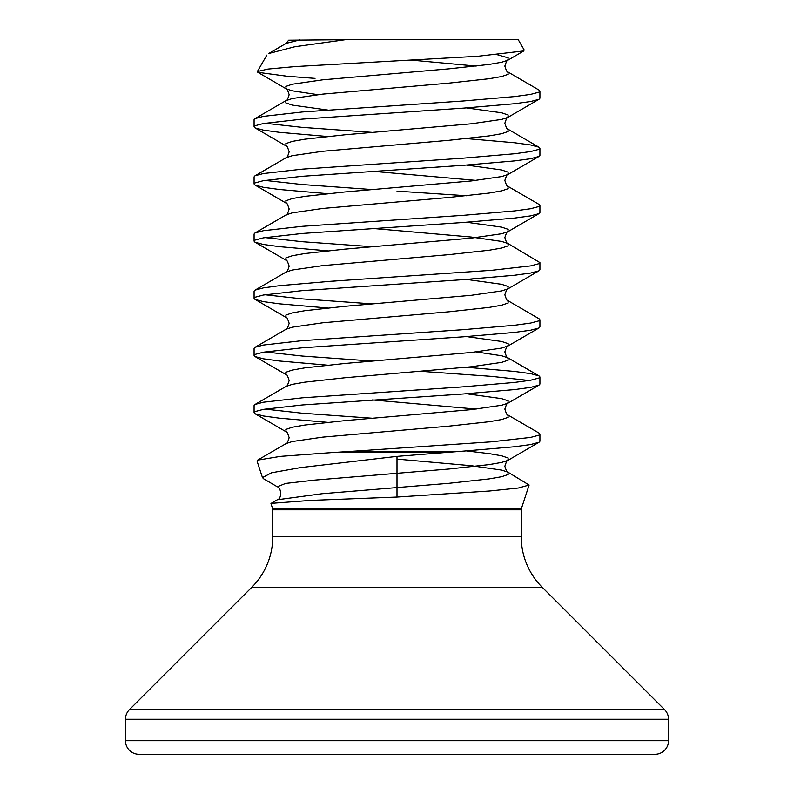<?xml version="1.0" encoding="UTF-8"?>
<svg xmlns="http://www.w3.org/2000/svg" width="794" height="794" viewBox="0 0 794 794"><rect width="100%" height="100%" fill="white"/><g stroke="black" fill="none" stroke-linecap="round" stroke-linejoin="round"><path stroke-width="1.19" d="M271.131 503.366L277.354 499.763L322.076 493.729L449.037 483.298L489.154 478.901L501.699 476.708L508.16 474.504L507.892 472.142L529.112 485.035L518.383 488.002L489.59 491L397 497.054L397 456.371L300.549 467.606L271.637 472.767L262.457 477.591L263.836 478.931L277.295 486.772L285.632 483.427L314.871 480.092L449.037 469.006L489.154 464.609L501.699 462.416L507.892 460.381L508.16 458.019L501.699 455.816L489.154 453.622L466.535 450.923M271.141 503.376L310.097 500.428L397 497.054M331.426 452.62L352.357 451.29L461.433 451.29L443.896 452.62L331.426 452.62L280.619 456.352L257.653 460.133L257.058 460.986M352.357 451.29L491.774 441.801L530.63 437.405L538.878 435.201L539.92 434.1L539.066 433.107L507.892 414.974C507.297 415.619 506.284 413.664 504.855 409.089C506.403 404.374 507.416 402.419 507.892 403.213L508.16 400.851L501.699 398.648L466.535 393.755M461.433 451.29L514.621 446.744L530.63 444.551L539.066 442.248L539.92 441.246L539.92 434.1M327.465 136.499L279.379 132.32L263.37 130.127L255.122 127.923L254.08 126.822L254.08 119.676L255.122 118.584L263.37 116.381L302.226 111.984L463.418 100.987L514.621 96.59L530.63 94.397L538.878 92.193L539.92 91.092L539.066 90.099L507.892 71.966C507.297 72.611 506.284 70.656 504.855 66.081C506.403 61.366 507.416 59.411 507.892 60.205L508.16 57.843L497.56 54.796M254.08 126.822L255.122 125.73L263.37 123.527L302.226 119.13L463.418 108.133L514.621 103.736L530.63 101.543L538.878 99.339L539.92 98.238L539.92 91.092M327.465 193.667L279.379 189.488L263.37 187.295L255.122 185.091L254.08 183.99L254.08 176.844L255.122 175.752L263.37 173.549L302.226 169.152L463.418 158.155L514.621 153.758L530.63 151.565L538.878 149.361L539.92 148.26L538.878 147.168L530.63 144.965L514.621 142.771L466.535 138.593M254.08 183.99L255.122 182.898L263.37 180.695L302.226 176.298L463.418 165.301L514.621 160.904L530.63 158.711L538.878 156.507L539.92 155.406L539.92 148.26M327.465 250.835L279.379 246.656L263.37 244.463L255.122 242.259L254.08 241.158L254.08 234.012L255.122 232.92L263.37 230.717L302.226 226.32L463.418 215.323L514.621 210.926L530.63 208.733L538.878 206.529L539.92 205.428L539.066 204.435L507.892 186.302C507.297 186.947 506.284 184.992 504.855 180.417C506.403 175.702 507.416 173.747 507.892 174.541L508.16 172.179L501.699 169.976L466.535 165.083M466.535 195.761L397 191.136M254.08 241.158L255.122 240.066L263.37 237.863L302.226 233.466L463.418 222.469L514.621 218.072L530.63 215.879L538.878 213.675L539.92 212.574L539.92 205.428M327.465 308.003L279.379 303.824L263.37 301.631L255.122 299.427L254.08 298.326L254.08 291.18L255.122 290.088L263.37 287.885L279.379 285.691L330.582 281.294L491.774 270.297L530.63 265.901L538.878 263.697L539.92 262.596L507.892 243.47L501.699 241.436L471.259 237.039L372.515 228.434M254.08 298.326L255.122 297.234L263.37 295.031L302.226 290.634L463.418 279.637L514.621 275.24L530.63 273.047L538.878 270.843L539.92 269.742L539.92 262.596M327.465 365.171L279.379 360.992L263.37 358.799L255.122 356.595L254.08 355.494L254.08 348.348L255.122 347.256L263.37 345.053L302.226 340.656L463.418 329.659L514.621 325.262L530.63 323.069L538.878 320.865L539.92 319.764L539.066 318.771L507.892 300.638C507.297 301.283 506.284 299.328 504.855 294.753C506.403 290.038 507.416 288.083 507.892 288.877L508.16 286.515L501.699 284.312L466.535 279.419M254.08 355.494L255.122 354.402L263.37 352.199L302.226 347.802L463.418 336.805L514.621 332.408L530.63 330.215L538.878 328.011L539.92 326.91L539.92 319.764M327.465 422.339L279.379 418.16L263.37 415.967L255.122 413.763L254.08 412.662L254.08 405.516L255.122 404.424L263.37 402.221L302.226 397.824L463.418 386.827L514.621 382.43L530.63 380.237L538.878 378.033L539.92 376.932L538.878 375.84L530.63 373.637L514.621 371.443L466.535 367.265M254.08 412.662L255.122 411.57L263.37 409.367L302.226 404.97L463.418 393.973L514.621 389.576L530.63 387.383L538.878 385.179L539.92 384.078L539.92 376.932M529.042 380.505L491.774 376.386L421.485 371.354M372.515 132.409L302.226 127.377L264.958 123.249M372.515 189.577L302.226 184.545L264.958 180.417M372.515 246.745L302.226 241.713L264.958 237.585M372.515 303.913L302.226 298.881L264.958 294.753M372.515 361.081L302.226 356.049L264.958 351.921M372.515 418.249L302.226 413.217L264.958 409.089M523.306 754.3L654.951 754.3A13.597 13.597 0 0 0 668.548 740.703L668.548 719.255A13.597 13.597 0 0 0 664.568 709.638L542.163 587.232A71.46 71.46 0 0 1 521.231 536.704L272.769 536.704A71.46 71.46 0 0 1 251.837 587.232L129.432 709.638A13.597 13.597 0 0 0 125.452 719.255L125.452 740.703A13.597 13.597 0 0 0 139.049 754.3L270.694 754.3M654.951 754.3L139.049 754.3M524.248 50.101L518.244 39.7L345.44 39.7M268.789 53.466L286.108 43.382L288.639 40.216L345.479 39.7L294.892 46.717L268.819 53.496M317.808 94.665L292.301 90.824L286.108 88.789L257.802 72.314L287.031 76.244L315.029 78.388M257.792 72.314L257.375 71.549L267.866 69.078L295.1 66.577L477.938 56.275L523.703 50.945M397 456.371L443.896 452.62M272.769 509.817L272.56 508.488L521.44 508.488L521.231 509.817L272.769 509.817L272.769 536.704M542.163 587.232L251.837 587.232M664.568 709.638L129.432 709.638M668.548 719.255L125.452 719.255M668.548 740.703L125.452 740.703M539.066 442.248L507.892 460.381C507.416 459.587 506.403 461.542 504.855 466.257C506.284 470.832 507.297 472.787 507.892 472.142L501.699 470.108L471.259 465.711L397 459.111M257.643 460.113L286.108 443.558L292.301 441.524L322.741 437.127L449.037 426.13L489.154 421.733L501.699 419.54L508.16 417.336L507.892 414.974M476.192 409.089L372.515 399.938M254.934 404.523L286.108 386.39L292.301 384.356L304.846 382.162L344.963 377.755L471.259 366.768L501.699 362.372L508.16 360.168L507.892 357.806L501.699 355.772L476.192 351.921M254.934 347.355L286.108 329.222L292.301 327.188L322.741 322.791L449.037 311.794L489.154 307.397L501.699 305.204L508.16 303L507.892 300.638M254.934 290.187L286.108 272.054L292.301 270.02L322.741 265.623L449.037 254.626L489.154 250.229L501.699 248.036L508.16 245.832L507.892 243.47C507.297 244.115 506.284 242.16 504.855 237.585C506.403 232.87 507.416 230.915 507.892 231.709L508.16 229.347L501.699 227.144L466.535 222.251M254.934 233.019L286.108 214.886L292.301 212.852L322.741 208.455L449.037 197.458L489.154 193.061L501.699 190.868L508.16 188.664L507.892 186.302M476.192 180.417L372.515 171.266M254.934 175.851L286.108 157.718L292.301 155.684L322.741 151.287L449.037 140.29L489.154 135.893L501.699 133.7L508.16 131.496L507.892 129.134C507.297 129.779 506.284 127.824 504.855 123.249C506.403 118.534 507.416 116.579 507.892 117.373L508.16 115.011L501.699 112.808L466.535 107.915M327.465 110.009L292.301 105.116L285.84 102.912L285.84 100.719L292.301 98.516L322.741 94.119L449.037 83.122L489.154 78.725L501.699 76.532L508.16 74.328L507.892 71.966M476.192 66.081L411.272 60.106M286.108 43.382L299.656 39.938M286.108 443.558C286.703 444.203 287.716 442.248 289.145 437.673C287.597 432.958 286.584 431.003 286.108 431.797L285.84 429.435L292.301 427.232L304.846 425.038L344.963 420.631L471.259 409.644L501.699 405.248L507.892 403.213L539.066 385.08M286.108 386.39C286.703 387.035 287.716 385.08 289.145 380.505C287.597 375.79 286.584 373.835 286.108 374.629L285.84 372.267L292.301 370.064L304.846 367.87L344.963 363.463L471.259 352.476L501.699 348.08L508.16 345.876L508.16 343.683L501.699 341.48L466.535 336.587M286.108 329.222C286.703 329.867 287.716 327.912 289.145 323.337C287.597 318.622 286.584 316.667 286.108 317.461L285.84 315.099L292.301 312.896L304.846 310.702L344.963 306.295L471.259 295.308L501.699 290.912L507.892 288.877L539.066 270.744M286.108 272.054C286.703 272.699 287.716 270.744 289.145 266.169C287.597 261.454 286.584 259.499 286.108 260.293L285.84 257.931L292.301 255.728L304.846 253.534L344.963 249.127L471.259 238.14L501.699 233.744L507.892 231.709L539.066 213.576M286.108 214.886C286.703 215.531 287.716 213.576 289.145 209.001C287.597 204.286 286.584 202.331 286.108 203.125L285.84 200.763L292.301 198.56L304.846 196.366L344.963 191.959L471.259 180.972L501.699 176.576L507.892 174.541L539.066 156.408M286.108 157.718C286.703 158.363 287.716 156.408 289.145 151.833C287.597 147.118 286.584 145.163 286.108 145.957L285.84 143.595L292.301 141.392L304.846 139.198L344.963 134.791L471.259 123.804L501.699 119.408L507.892 117.373L539.066 99.24M254.934 118.683L286.108 100.55C286.703 101.195 287.716 99.24 289.145 94.665C287.597 89.95 286.584 87.995 286.108 88.789L285.84 86.427L292.301 84.224L322.741 79.827L449.037 68.83L489.154 64.433L501.699 62.24L507.892 60.205L523.722 50.985M521.231 509.817L521.231 536.704M521.44 508.488L529.112 485.035M272.56 508.488L270.962 503.604M262.457 477.591L257.028 460.996M266.853 55.114L257.365 71.549M539.066 375.939L507.892 357.806C507.297 358.451 506.284 356.496 504.855 351.921C506.403 347.206 507.416 345.251 507.892 346.045L539.066 327.912M539.066 147.267L507.892 129.134M286.108 431.797L254.934 413.664M286.108 374.629L254.934 356.496M286.108 317.461L254.934 299.328M286.108 260.293L254.934 242.16M286.108 203.125L254.934 184.992M286.108 145.957L254.934 127.824M277.354 499.763C281.999 498.84 281.384 487.526 277.295 486.772"/></g></svg>
